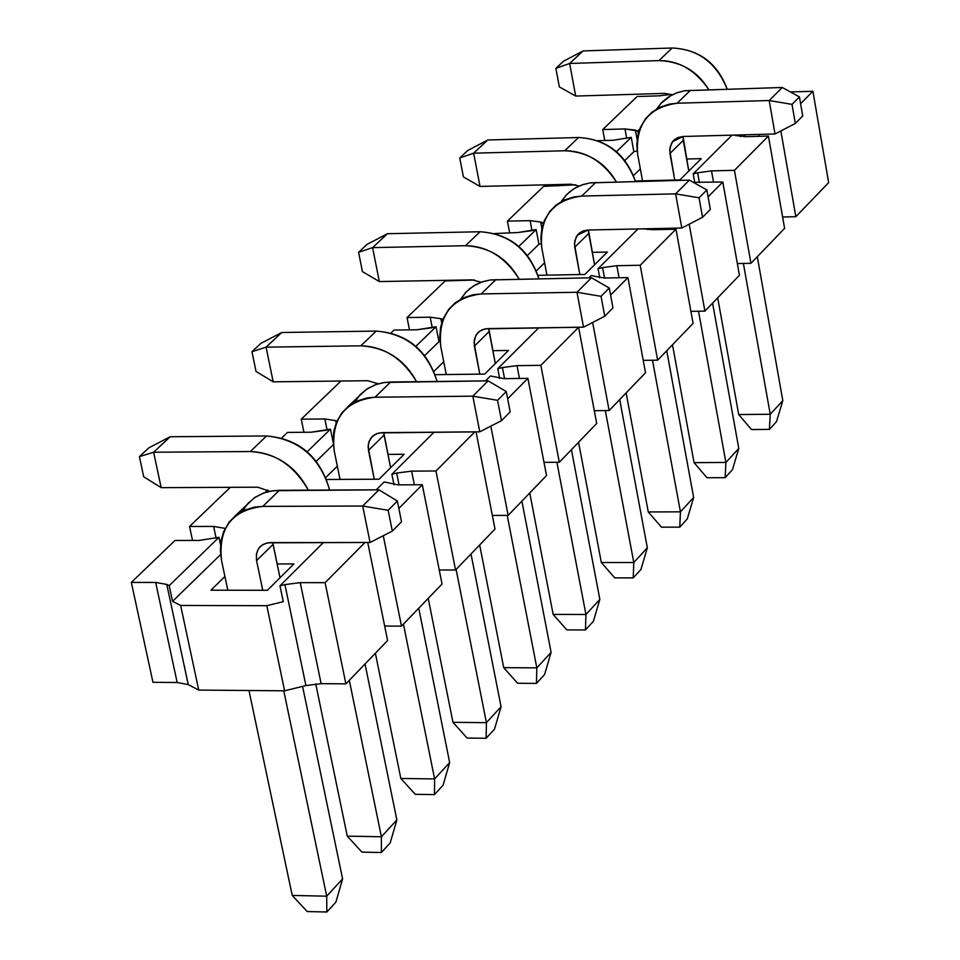 <?xml version="1.0" encoding="UTF-8"?>
<svg xmlns="http://www.w3.org/2000/svg" width="960" height="960" viewBox="0 0 960 960"><rect width="100%" height="100%" fill="white"/><g stroke="black" fill="none" stroke-linecap="round" stroke-linejoin="round"><path stroke-width="1.44" d="M776.544 421.584L769.38 429.396L751.428 429.54L738.708 414.552L770.244 414.264L769.38 429.396L776.544 421.584L782.808 400.608L776.544 421.584M782.808 400.608L770.244 414.264L782.808 400.608L757.308 256.716L782.808 400.608M743.388 263.448L770.244 414.264L743.388 263.448M708.792 89.688C695.412 70.14 678.804 60.444 658.98 60.612L569.64 63.468L575.688 96.06L664.908 93.384L672.156 94.812L664.908 93.384L575.688 96.06L559.344 86.892L555.876 68.34L569.64 63.468L658.98 60.612C680.916 61.464 697.512 71.16 708.792 89.688M717.708 297.816L738.708 414.552L751.428 429.54L769.38 429.396L770.244 414.264L738.708 414.552L717.708 297.816M583.068 50.928L672.156 48C698.052 49.104 716.4 62.808 727.188 89.136C717.432 63.084 699.096 49.368 672.156 48L658.98 60.612L672.156 48L583.068 50.928L569.64 63.468L583.068 50.928L563.556 61.188L555.876 68.34L563.556 61.188L583.068 50.928M569.64 63.468L555.876 68.34L559.344 86.892L575.688 96.06L569.64 63.468M687.276 518.928L679.752 527.136L661.44 527.172L648.276 511.944L680.436 511.848L679.752 527.136L687.276 518.928L693.636 497.496L687.276 518.928M693.636 497.496L680.436 511.848L693.636 497.496L666.744 350.736L693.636 497.496M652.5 360.24L680.436 511.848L652.5 360.24M616.404 181.908C602.748 161.172 585.516 150.804 564.72 150.768L473.64 153.18L480.024 186.432L570.972 184.224L579.06 186.036L570.972 184.224L480.024 186.432L463.404 176.892L459.756 157.968L473.64 153.18L564.72 150.768C587.592 151.812 604.824 162.192 616.404 181.908M626.136 392.904L648.276 511.944L661.44 527.172L679.752 527.136L680.436 511.848L648.276 511.944L626.136 392.904M487.764 139.98L578.592 137.508C605.892 139.044 624.852 153.684 635.472 181.44C625.728 153.804 606.768 139.164 578.592 137.508L564.72 150.768L578.592 137.508L487.764 139.98L473.64 153.18L487.764 139.98L467.832 150.444L459.756 157.968L467.832 150.444L487.764 139.98M473.64 153.18L459.756 157.968L463.404 176.892L480.024 186.432L473.64 153.18M593.388 621.324L585.456 629.964L566.796 629.88L553.152 614.4L585.936 614.508L585.456 629.964L593.388 621.324L599.844 599.4L593.388 621.324M599.844 599.4L585.936 614.508L599.844 599.4L571.428 449.688L599.844 599.4M556.908 462.276L585.936 614.508L556.908 462.276M519.132 279.096C505.212 257.1 487.332 245.976 465.468 245.712L372.588 247.62L379.332 281.568L472.08 279.864L481.212 282.216L472.08 279.864L379.332 281.568L362.436 271.62L358.584 252.3L372.588 247.62L465.468 245.712C489.348 246.972 507.24 258.096 519.132 279.096M529.764 492.948L553.152 614.4L566.796 629.88L585.456 629.964L585.936 614.508L553.152 614.4L529.764 492.948M387.456 233.712L480.072 231.744C508.932 233.808 528.54 249.468 538.896 278.736C529.236 249.396 509.628 233.736 480.072 231.744L465.468 245.712L480.072 231.744L387.456 233.712L372.588 247.62L387.456 233.712L367.092 244.368L358.584 252.3L367.092 244.368L387.456 233.712M372.588 247.62L358.584 252.3L362.436 271.62L379.332 281.568L372.588 247.62M494.496 729.156L486.144 738.264L467.1 738.048L452.952 722.316L486.396 722.664L486.144 738.264L494.496 729.156L501.06 706.74L494.496 729.156M501.06 706.74L486.396 722.664L501.06 706.74L471.012 553.956L501.06 706.74M456.108 569.424L486.396 722.664L456.108 569.424M416.58 381.696C402.432 358.32 383.832 346.368 360.804 345.828L266.064 347.16L273.204 381.828L367.812 380.712L378.228 383.796L367.812 380.712L273.204 381.828L256.032 371.448L251.952 351.72L266.064 347.16L360.804 345.828C385.8 347.328 404.388 359.28 416.58 381.696M428.22 598.38L452.952 722.316L467.1 738.048L486.144 738.264L486.396 722.664L452.952 722.316L428.22 598.38M281.748 332.496L376.224 331.08C406.8 333.78 427.092 350.58 437.076 381.456C427.56 350.28 407.28 333.48 376.224 331.08L360.804 345.828L376.224 331.08L281.748 332.496L266.064 347.16L281.748 332.496L260.916 343.356L251.952 351.72L260.916 343.356L281.748 332.496M266.064 347.16L251.952 351.72L256.032 371.448L273.204 381.828L266.064 347.16M390.204 842.892L381.384 852.504L361.956 852.132L347.268 836.136L381.396 836.748L381.384 852.504L390.204 842.892L396.864 819.948L390.204 842.892M396.864 819.948L381.396 836.748L396.864 819.948L365.04 663.972L396.864 819.948M329.556 490.056L329.34 488.964L328.212 490.068L329.34 488.964L329.556 490.056M349.308 680.304L381.396 836.748L349.308 680.304M308.316 490.152C293.952 465.3 274.608 452.424 250.296 451.536L153.612 452.232L161.184 487.656L257.712 487.188L269.688 491.304L257.712 487.188L161.184 487.656L143.724 476.808L139.404 456.648L153.612 452.232L250.296 451.536C276.48 453.324 295.824 466.188 308.316 490.152M315.732 683.892L347.268 836.136L361.956 852.132L381.384 852.504L381.396 836.748L347.268 836.136L315.732 683.892M170.184 436.752L266.58 435.96C298.476 439.188 319.392 456.852 329.34 488.964C319.728 456.408 298.812 438.732 266.58 435.96L250.296 451.536L266.58 435.96L170.184 436.752L153.612 452.232L170.184 436.752L148.872 447.816L139.404 456.648L148.872 447.816L170.184 436.752M153.612 452.232L139.404 456.648L143.724 476.808L161.184 487.656L153.612 452.232M725.124 477.648L706.992 477.756L725.124 477.648L732.468 469.644L725.124 477.648L725.904 462.444L725.124 477.648M732.468 469.644L738.78 448.452L725.904 462.444L694.056 462.636L706.992 477.756L694.056 462.636L672.504 344.76L694.056 462.636L725.904 462.444L738.78 448.452L732.468 469.644M642.516 180.828L637.668 154.32L642.516 180.828M656.676 108.924L662.22 102L669.096 96.54L676.872 92.784L685.044 90.732L782.256 87.48L685.32 90.684L677.952 92.412L671.268 95.28L660.672 103.62M683.016 136.476L688.788 171.048L683.256 140.364L669.948 153.48L674.76 180.036L669.684 150.012L671.568 143.136L675.12 139.152L678.192 137.46L683.148 136.476L775.032 133.98L769.176 100.524L677.16 103.224C648.468 107.34 635.292 124.38 637.668 154.32L636.828 144.804L637.764 135.756L640.308 127.596L645.636 118.56L652.08 112.068L660.024 107.172L669.444 104.1L677.16 103.224L690.492 90.24L677.16 103.224L769.176 100.524L782.256 87.48L769.176 100.524L792 104.364L799.428 96.912L782.256 87.48L799.428 96.912L792 104.364L795.324 123.444L802.728 115.956L799.428 96.912L802.728 115.956L795.324 123.444L775.032 133.98L683.148 136.476L672.564 141.648L669.984 147.336L669.948 153.48L683.256 140.364L683.016 136.476M712.596 303.132L738.78 448.452L712.596 303.132M698.52 311.22L725.904 462.444L698.52 311.22M775.032 133.98L795.324 123.444L792 104.364L769.176 100.524L775.032 133.98M633.204 577.884L614.724 577.872L633.204 577.884L640.932 569.472L633.204 577.884L633.792 562.512L633.204 577.884M640.932 569.472L647.34 547.8L633.792 562.512L601.332 562.512L614.724 577.872L601.332 562.512L578.568 442.284L601.332 562.512L633.792 562.512L647.34 547.8L640.932 569.472M546.936 275.16L541.788 247.944L546.936 275.16M561.216 201.588L566.808 194.436L573.816 188.82L581.772 184.956L590.172 182.88L689.388 180.12L590.508 182.832L582.996 184.548L576.204 187.428L570.324 191.28L565.452 195.876M588.432 230.016L594.564 264.792L588.72 233.472L574.716 247.272L579.828 274.548L574.416 243.744L576.288 236.748L579.9 232.692L583.02 230.988L588.072 230.016L681.804 228.024L675.612 193.86L581.736 196.068C552.492 200.112 539.172 217.404 541.788 247.944L540.864 238.248L541.764 229.02L544.308 220.704L549.684 211.524L556.212 204.948L564.288 200.004L573.876 196.92L581.736 196.068L595.776 182.4L581.736 196.068L675.612 193.86L689.388 180.12L675.612 193.86L699.048 197.808L706.86 189.948L689.388 180.12L706.86 189.948L699.048 197.808L702.552 217.296L710.352 209.4L706.86 189.948L710.352 209.4L702.552 217.296L681.804 228.024L588.072 230.016L577.308 235.224L574.704 241.02L574.716 247.272L588.72 233.472L588.432 230.016M619.704 399.576L647.34 547.8L619.704 399.576M605.316 410.58L633.792 562.512L605.316 410.58M681.804 228.024L702.552 217.296L699.048 197.808L675.612 193.86L681.804 228.024M536.46 683.4L517.608 683.256L536.46 683.4L544.584 674.532L536.46 683.4L536.832 667.872L536.46 683.4M544.584 674.532L551.1 652.368L536.832 667.872L503.712 667.644L517.608 683.256L503.712 667.644L479.664 544.968L503.712 667.644L536.832 667.872L551.1 652.368L544.584 674.532M446.256 374.544L440.772 346.584L446.256 374.544M460.62 299.22L466.272 291.84L473.412 286.044L481.572 282.084L490.212 279.972L591.504 277.776L490.596 279.924L482.952 281.616L476.04 284.52L470.064 288.42L465.12 293.064M488.808 328.584L495.312 363.552L489.132 331.572L474.36 346.116L479.796 374.136L474.036 342.516L475.896 335.388L479.544 331.284L482.724 329.556L487.872 328.596L583.524 327.156L576.972 292.272L481.176 293.928C451.356 297.864 437.892 315.42 440.772 346.584L439.764 336.696L440.616 327.288L443.148 318.828L448.572 309.492L455.184 302.832L463.392 297.84L473.148 294.744L481.176 293.928L495.984 279.516L481.176 293.928L576.972 292.272L591.504 277.776L576.972 292.272L601.032 296.316L609.276 288.036L591.504 277.776L609.276 288.036L601.032 296.316L604.752 316.224L612.972 307.896L609.276 288.036L612.972 307.896L604.752 316.224L583.524 327.156L485.16 328.872L479.76 331.128L476.412 334.548L474.312 339.744L474.36 346.116L489.132 331.572L488.808 328.584M521.892 501.132L551.1 652.368L521.892 501.132M507.228 515.4L536.832 667.872L507.228 515.4M583.524 327.156L604.752 316.224L601.032 296.316L576.972 292.272L583.524 327.156M434.472 794.616L415.236 794.316L434.472 794.616L443.052 785.256L434.472 794.616L434.604 778.932L434.472 794.616M443.052 785.256L449.664 762.576L434.604 778.932L400.824 778.452L415.236 794.316L400.824 778.452L375.372 653.244L400.824 778.452L434.604 778.932L449.664 762.576L443.052 785.256M340.032 479.412L334.188 450.672L340.032 479.412M354.504 402.264L360.192 394.62L367.464 388.644L375.828 384.564L384.72 382.428L488.172 380.856L390.672 381.996L382.512 382.788L374.94 384.9L366.192 389.484L347.7 406.824M383.748 432.624L390.612 467.724L384.072 435.048L368.472 450.42L374.268 479.232L368.1 446.736L369.144 441.192L372.228 436.512L376.884 433.584L382.128 432.636L479.772 431.82L472.824 396.168L375.024 397.212C344.628 401.028 331.008 418.848 334.188 450.672L333.084 440.568L333.888 430.98L336.408 422.364L341.868 412.872L348.576 406.116L356.904 401.076L366.84 397.992L375.024 397.212L390.672 381.996L375.024 397.212L472.824 396.168L488.172 380.856L472.824 396.168L497.556 400.32L506.268 391.572L488.172 380.856L506.268 391.572L497.556 400.32L501.492 420.66L510.18 411.876L506.268 391.572L510.18 411.876L501.492 420.66L479.772 431.82L379.368 432.9L374.544 434.712L370.476 438.624L368.364 443.904L368.472 450.42L384.072 435.048L383.748 432.624M418.74 608.208L449.664 762.576L418.74 608.208M403.44 624.108L434.604 778.932L403.44 624.108M479.772 431.82L501.492 420.66L497.556 400.32L472.824 396.168L479.772 431.82M326.832 912L307.2 911.556L326.832 912L335.892 902.124L326.832 912L326.7 896.184L326.832 912M335.892 902.124L342.6 878.904L326.7 896.184L292.224 895.428L307.2 911.556L292.224 895.428L248.976 690.504L292.224 895.428L326.7 896.184L342.6 878.904L335.892 902.124M227.82 590.232L221.568 560.64L227.82 590.232M242.364 511.152L248.088 503.244L255.504 497.064L264.084 492.864L273.24 490.704L378.936 489.828L279.372 490.296L271.056 491.04L263.34 493.14L254.448 497.76L235.008 516M272.772 542.592L279.996 577.764L273.06 544.392L256.56 560.64L262.764 590.292L256.56 560.64C255.432 549.792 260.028 543.78 270.36 542.592L370.08 542.46L362.7 506.028L262.836 506.388C231.816 510.072 218.064 528.156 221.568 560.64L220.368 550.32L221.1 540.54L223.608 531.768L229.104 522.132L235.896 515.28L244.368 510.204L254.484 507.132L262.836 506.388L279.372 490.296L262.836 506.388L362.7 506.028L378.936 489.828L362.7 506.028L388.152 510.3L397.368 501.036L378.936 489.828L397.368 501.036L388.152 510.3L392.328 531.096L401.52 521.796L397.368 501.036L401.52 521.796L392.328 531.096L370.08 542.46L267.552 542.832L262.644 544.656L258.528 548.616L256.416 553.992L256.56 560.64L273.06 544.392L272.772 542.592M302.58 686.376L342.6 878.904L302.58 686.376M283.764 690.792L326.7 896.184L283.764 690.792M370.08 542.46L392.328 531.096L388.152 510.3L362.7 506.028L370.08 542.46M188.256 684.6L166.764 584.412L155.652 582.444L131.34 582.408L175.008 540.468L199.14 540.432L218.988 537.312L220.548 544.716L218.988 537.312L199.14 540.432L175.008 540.468L131.34 582.408L155.652 582.444L166.764 584.412L169.188 585.624L218.988 537.312L169.188 585.624L172.56 601.368L220.62 554.52L172.56 601.368L169.188 585.624L166.764 584.412L188.244 684.6L198.744 690.084L284.604 690.804L305.904 685.56L321.132 683.664L345.888 683.856L387.6 640.548L367.74 542.472L387.6 640.548L345.888 683.856L325.104 582.672L365.016 542.472L325.104 582.672L345.888 683.856L321.132 683.664L300.252 582.648L325.104 582.672L300.24 582.648L321.132 683.664L305.904 685.56L284.928 584.592L300.24 582.648L284.928 584.592L305.904 685.56L284.604 690.804L266.82 605.7L284.604 690.804L198.744 690.084L180.648 605.448L198.744 690.084L188.244 684.6L177.18 682.512L188.244 684.6M279.972 585.804L284.928 584.592L279.972 585.804L283.272 601.656L266.82 605.7L180.648 605.448L172.56 601.368L180.648 605.448L266.82 605.7L283.272 601.656L279.972 585.804L323.388 542.52L279.972 585.804M267.732 490.02L265.188 492.492L267.732 490.02M267.396 590.304L293.904 563.928L277.128 563.928L293.904 563.928L267.396 590.304L210.936 590.196L267.396 590.304M224.916 576.48L210.936 590.196L224.916 576.48M379.068 479.208L404.136 454.272L387.936 454.38L404.136 454.272L379.068 479.208L326.58 479.484L379.068 479.208M337.344 466.164L325.788 477.504L337.344 466.164M484.728 374.076L508.464 350.46L492.828 350.676L508.464 350.46L484.728 374.076L435.156 374.676L484.728 374.076M443.748 361.764L433.92 371.4L443.748 361.764M584.856 274.452L607.38 252.048L592.248 252.348L607.38 252.048L584.856 274.452L537.924 275.316L584.856 274.452M544.596 262.8L536.34 270.912L544.596 262.8M679.884 179.916L701.268 158.64L686.616 159.012L701.268 158.64L679.884 179.916L635.34 180.996L679.884 179.916M640.332 168.876L633.48 175.596L640.332 168.876M543.672 222.3L543.192 223.668L540.648 221.988L541.884 228.48L540.648 221.988L543.048 222.912L543.672 222.3M531.684 230.676L536.16 229.596L538.932 244.236L541.152 243.696L538.932 244.236L536.16 229.596L518.724 246.516L536.16 229.596L517.752 232.56L494.52 233.532L517.752 232.56L531.684 230.676M527.34 255.528L538.932 244.236L527.34 255.528M442.872 319.512L440.892 318.684L441.708 322.86L440.892 318.684L442.872 319.512M431.448 327.84L436.044 326.724L438.972 341.676L440.004 341.424L438.972 341.676L436.044 326.724L415.764 346.404L436.044 326.724L417.18 329.736L393.996 330.084L390.972 333L393.996 330.084L417.18 329.736L431.448 327.84M424.632 355.656L438.972 341.676L424.632 355.656M377.604 383.424L376.752 384.252L377.604 383.424M336.912 421.176L335.712 420.648L336.18 422.928L335.712 420.648L336.912 421.176M325.74 430.308L330.468 429.156L333.132 442.26L330.468 429.156L307.056 451.872L330.468 429.156L311.124 432.216L287.484 432.42L281.652 438.012L287.484 432.42L311.124 432.216L325.74 430.308M316.188 461.364L333.3 444.672L316.188 461.364M230.328 487.32L189.552 526.488L213.624 526.428L224.652 528.3L213.624 526.428L216.072 538.032L213.624 526.428L189.552 526.488L192.516 540.444L189.552 526.488L230.328 487.32M398.844 508.404L422.316 484.74L397.908 484.86L384.18 481.92L376.236 489.84L384.18 481.92L397.908 484.86L422.316 484.74L442.044 584.028L422.316 484.74L398.844 508.404M399.06 484.86L396.696 473.064L391.884 474.24L393.984 484.716L391.884 474.24L434.052 432.204L391.884 474.24L396.696 473.064L399.06 484.86M485.532 380.892L490.452 375.972L504.012 378.636L527.916 378.36L546.528 475.548L527.916 378.36L507.66 398.772L527.916 378.36L504.012 378.636L490.452 375.972L485.532 380.892M504.564 378.636L502.428 367.56L497.76 368.7L499.644 378.492L497.76 368.7L538.74 327.828L497.76 368.7L502.428 367.56L504.564 378.636M588.912 277.824L591.132 275.604L604.5 278.028L627.936 277.596L645.516 372.768L627.936 277.596L610.584 295.08L627.936 277.596L604.5 278.028L591.132 275.604L588.912 277.824M604.536 278.028L602.604 267.6L598.056 268.704L599.76 277.872L598.056 268.704L637.932 228.96L598.056 268.704L602.604 267.6L604.536 278.028M652.584 229.692L652.392 228.648L652.584 229.692M647.736 228.744L647.88 229.536L647.736 228.744M671.016 94.368L659.232 95.844L637.152 96.504L602.736 129.564L624.984 128.94L637.776 131.004L639.672 129.156L637.776 131.004L638.256 133.644L637.776 131.004L635.4 130.14L624.984 128.94L626.724 138.444L624.984 128.94L602.736 129.564L604.764 140.496L602.736 129.564L637.152 96.504L659.232 95.844L671.016 94.368M800.592 103.668L812.904 91.272L790.368 91.944L812.904 91.272L828.66 182.628L795.84 216.708L782.616 216.996L795.84 216.708L828.66 182.628L812.904 91.272L800.592 103.668M637.14 139.668L635.4 130.14L637.14 139.668M735.024 135.468L745.68 136.692L768.42 136.068L784.608 228.36L768.42 136.068L734.436 170.316L750.948 263.304L784.608 228.36L750.948 263.304L734.436 170.316L711.516 170.892L713.556 182.256L711.516 170.892L697.632 172.776L699.396 182.604L697.632 172.776L711.516 170.892L734.436 170.316L768.42 136.068L745.68 136.692L735.024 135.468M737.352 263.568L750.948 263.304L737.352 263.568M631.236 137.352L613.26 140.268L597.6 140.688L613.26 140.268L631.236 137.352L633.852 151.692L624.768 160.56L633.852 151.692L637.152 150.9L633.852 151.692L631.236 137.352L616.368 151.776L631.236 137.352M693.204 173.844L697.632 172.776L693.204 173.844L732.024 135.144L693.204 173.844L694.752 182.448L693.204 173.844M557.52 184.548L557.796 186.024L557.52 184.548M693.192 182.268L722.796 182.04L739.44 275.268L722.796 182.04L708.096 196.848L722.796 182.04L693.192 182.268M689.196 224.196L704.904 311.112L739.44 275.268L704.904 311.112L689.196 224.196M690.9 311.34L704.904 311.112L690.9 311.34M666.72 228.336L666.912 229.392L666.72 228.336M575.772 184.812L543.612 186.372L507.408 221.136L530.088 220.644L540.648 221.988L530.088 220.644L531.972 230.604L530.088 220.644L507.408 221.136L509.628 232.728L507.408 221.136L543.612 186.372L575.772 184.812M643.608 228.84L652.788 229.692L675.984 229.2L693.084 323.388L675.984 229.2L640.188 265.26L657.648 360.18L693.084 323.388L657.648 360.18L640.188 265.26L616.824 265.704L619.056 277.764L616.824 265.704L602.604 267.6L616.824 265.704L640.188 265.26L675.984 229.2L652.788 229.692L643.608 228.84M643.224 360.36L657.648 360.18L643.224 360.36M592.644 322.452L609.144 410.544L645.516 372.768L609.144 410.544L592.644 322.452M594.276 410.688L609.144 410.544L594.276 410.688M474.636 280.02L445.176 280.932L407.052 317.556L430.176 317.184L440.892 318.684L430.176 317.184L432.228 327.648L430.176 317.184L407.052 317.556L409.476 329.856L407.052 317.556L445.176 280.932L474.636 280.02M552.24 327.624L578.604 327.3L596.688 423.468L578.604 327.3L540.852 365.34L559.32 462.264L596.688 423.468L559.32 462.264L540.852 365.34L516.996 365.64L519.456 378.456L516.996 365.64L502.428 367.56L516.996 365.64L540.852 365.34L578.604 327.3L552.24 327.624M544.008 462.36L559.32 462.264L544.008 462.36M490.824 426.144L508.152 515.4L546.528 475.548L508.152 515.4L490.824 426.144M492.348 515.436L508.152 515.4L492.348 515.436M340.98 381.024L301.248 419.184L324.84 418.968L335.712 420.648L324.84 418.968L327.072 429.984L324.84 418.968L301.248 419.184L303.924 432.276L301.248 419.184L340.98 381.024M476.052 431.844L495 529.044L476.052 431.844M474.816 431.856L435.984 470.988L455.556 570L495 529.044L455.556 570L435.984 470.988L411.636 471.132L414.348 484.776L411.636 471.132L396.696 473.064L411.636 471.132L435.984 470.988L474.816 431.856M439.26 569.988L455.556 570L439.26 569.988M383.28 535.716L401.484 626.124L442.044 584.028L401.484 626.124L383.28 535.716M384.66 626.052L401.484 626.124L384.66 626.052M155.652 582.444L177.18 682.512L155.652 582.444M131.34 582.408L152.964 682.32L177.18 682.512L152.964 682.32L131.34 582.408M740.46 136.548L740.172 134.928L740.46 136.548M745.032 136.704L744.696 134.796L745.032 136.704M780.864 130.956L795.84 216.708L780.864 130.956M758.688 134.424L759.024 136.332L758.688 134.424M673.104 141L674.412 139.716M577.848 234.576L579.168 233.268M477.468 333.18L478.812 331.86M371.544 437.244L372.9 435.9M259.596 547.212L260.976 545.856"/></g></svg>
